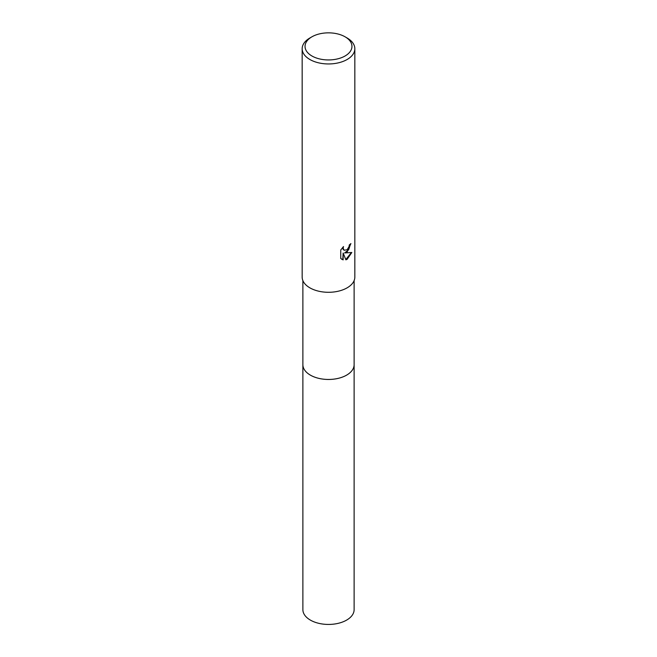 <?xml version="1.0" encoding="UTF-8"?>
<svg xmlns="http://www.w3.org/2000/svg" width="657" height="657" viewBox="0 0 657 657"><rect width="100%" height="100%" fill="white"/><g stroke="black" fill="none" stroke-linecap="round" stroke-linejoin="round"><path stroke-width="0.99" d="M354.123 364.389A25.623 14.791 180 0 1 354.123 364.668A25.623 14.791 180 0 1 346.617 375.131A25.623 14.791 180 0 1 318.694 378.333A25.623 14.791 180 0 1 302.877 364.668A25.623 14.791 180 0 1 302.877 364.389M354.123 364.471A25.623 14.791 180 0 1 346.617 375.131A25.623 14.791 180 0 1 318.53 378.301A25.623 14.791 180 0 1 302.877 364.471M347.126 252.001L344.597 252.945L351.815 252.485L347.126 259.318L345.886 259.835L343.151 253.019L343.151 259.893L340.745 258.48L340.745 249.997L343.521 246.572L343.143 248.256L344.169 250.268L347.126 249.717L349.031 246.679L349.302 244.913A26.337 15.21 0 0 0 350.912 243.583L347.126 252.001M345.089 36.817L347.126 37.991A26.337 15.21 180 0 1 354.837 48.741A26.337 15.21 180 0 1 347.126 59.5A26.337 15.21 180 0 1 318.423 62.793A26.337 15.21 180 0 1 302.163 48.741A26.337 15.21 180 0 1 309.874 37.991L311.911 36.817A23.463 13.551 180 0 1 345.089 36.817A23.463 13.551 180 0 1 345.089 55.976A23.463 13.551 180 0 1 311.911 55.976A23.463 13.551 180 0 1 311.911 36.817L309.874 37.991M354.837 48.741L354.837 277.09A26.337 15.21 180 0 1 347.126 287.84A26.337 15.21 180 0 1 318.423 291.133A26.337 15.21 180 0 1 302.163 277.09L302.163 48.741M350.551 243.911L348.67 249.767L344.597 252.945M344.005 250.161L343.069 249.266L342.905 247.196M341.714 259.277L342.806 259.696L343.151 253.019M345.779 259.564L351.364 252.6M302.877 364.668A25.623 14.791 180 0 0 310.383 375.131A25.623 14.791 180 0 0 338.306 378.342A25.623 14.791 180 0 0 354.123 364.668L354.123 609.647A25.623 14.791 180 0 1 338.306 623.312A25.623 14.791 180 0 1 310.383 620.101A25.623 14.791 180 0 1 302.877 609.647L302.877 280.613M354.123 364.668L354.123 280.613"/></g></svg>
